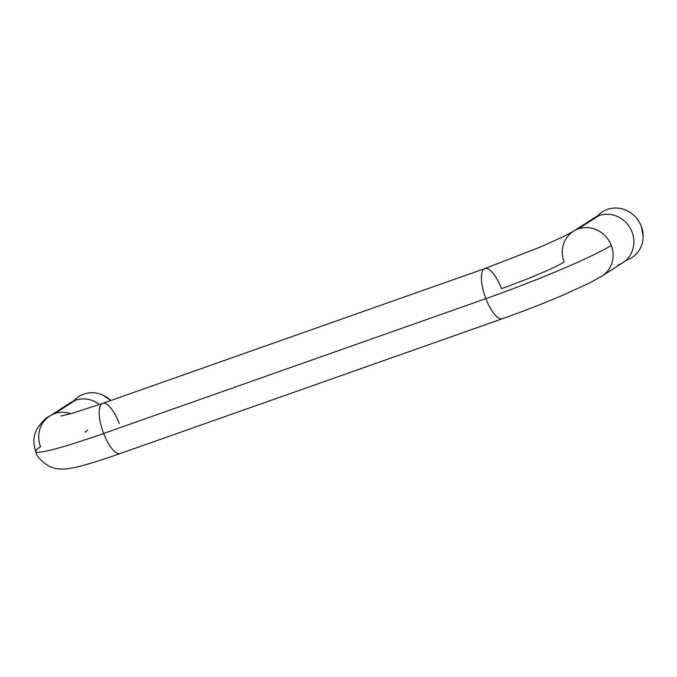 <?xml version="1.0" encoding="UTF-8"?>
<svg xmlns="http://www.w3.org/2000/svg" width="677" height="677" viewBox="0 0 677 677"><rect width="100%" height="100%" fill="white"/><g stroke="black" fill="none" stroke-linecap="round" stroke-linejoin="round"><path stroke-width="1.02" d="M611.263 245.37A106.281 8.014 159 0 1 485.858 298.65A26.572 9.038 70.6 0 0 502.486 318.698A26.572 9.038 -109.4 0 1 485.858 298.65L103.649 433.475A26.572 9.038 70.6 0 0 120.278 453.522A26.572 9.038 -109.4 0 1 103.649 433.475A106.281 8.014 159 0 1 35.593 451.525A106.281 8.014 159 0 1 40.569 446.685A26.572 24.905 57.3 0 1 49.759 416.025A26.572 24.905 57.3 0 1 54.634 413.639L75.409 400.285A26.572 24.905 -122.7 0 0 70.535 402.671L49.759 416.025C46.104 417.472 41.788 421.906 36.829 429.328C34.586 433.652 33.596 438.391 33.85 443.545L35.593 451.525A106.281 8.014 -21 0 0 103.649 433.475L485.858 298.65A106.281 8.014 -21 0 0 611.263 245.37A26.572 24.905 57.3 0 1 602.065 276.03A26.572 24.905 -122.7 0 0 611.263 245.37A26.572 24.905 -122.7 0 0 578.209 228.944L598.976 215.591A26.572 24.905 -122.7 0 0 594.101 217.977L573.334 231.331A26.572 24.905 57.3 0 1 578.209 228.944A26.572 24.905 57.3 0 1 611.263 245.37M119.228 423.455A26.572 9.038 -109.4 0 0 102.599 403.407A26.572 9.038 70.6 0 0 103.649 433.475A26.572 9.038 -109.4 0 1 102.599 403.407L484.808 268.583A26.572 9.038 70.6 0 0 485.858 298.65A26.572 9.038 -109.4 0 1 484.808 268.583A26.572 9.038 -109.4 0 1 501.437 288.63A53.136 4.011 -21 0 0 564.136 261.991A26.572 24.905 57.3 0 1 573.334 231.331A26.572 24.905 -122.7 0 1 578.209 228.944L598.976 215.591A26.572 24.905 57.3 0 1 632.03 232.008A26.572 24.905 57.3 0 1 617.966 265.054M87.688 430.064A53.136 4.011 -21 0 0 85.2 432.485M589.912 221.421A26.572 24.905 57.3 0 1 598.976 215.591A26.572 24.905 -122.7 0 1 630.862 229.368A26.572 24.905 -122.7 0 1 622.84 262.676L602.065 276.03L589.269 283.121L563.019 295.138C543.555 303.44 523.38 311.293 502.486 318.698L120.278 453.522C105.824 458.625 93.553 462.552 83.474 465.319C79.844 466.529 74.021 467.739 66.007 468.933C59.644 469.533 53.923 468.586 48.846 466.089C41.297 461.367 36.88 456.518 35.593 451.525M66.338 406.115A26.572 24.905 57.3 0 1 75.409 400.285A26.572 24.905 57.3 0 1 99.426 404.524A26.572 24.905 -122.7 0 0 75.409 400.285L54.634 413.639A26.572 24.905 57.3 0 1 70.873 413.672A26.572 24.905 -122.7 0 0 54.634 413.639A26.572 24.905 -122.7 0 0 49.759 416.025M110.808 400.522A27.215 25.506 -122.7 0 0 83.83 394.116A27.215 25.506 -122.7 0 0 73.768 400.936A27.215 25.506 57.3 0 1 83.83 394.116A27.215 25.506 57.3 0 1 102.887 395.106A27.215 25.506 57.3 0 1 110.808 400.522M625.768 260.45A27.215 25.506 -122.7 0 0 626.851 260.095A27.215 25.506 -122.7 0 0 641.263 226.245A27.215 25.506 -122.7 0 0 607.404 209.421A27.215 25.506 -122.7 0 0 597.342 216.242A27.215 25.506 57.3 0 1 607.404 209.421A27.215 25.506 57.3 0 1 626.453 210.412A27.215 25.506 57.3 0 1 641.263 226.245A28.468 2.149 -21 0 0 641.263 226.126A28.468 2.149 159 0 1 641.263 226.245A27.215 25.506 57.3 0 1 643.15 236.383A27.215 25.506 57.3 0 1 626.851 260.095A27.215 25.506 57.3 0 1 625.768 260.45M484.808 268.583L540.094 247.147L563.56 236.561L573.334 231.331M102.599 403.407L72.921 413.088L60.972 416.033M110.842 400.505L102.887 395.106M643.15 236.383L641.263 226.126C638.386 218.95 633.452 213.712 626.453 210.412"/></g></svg>
